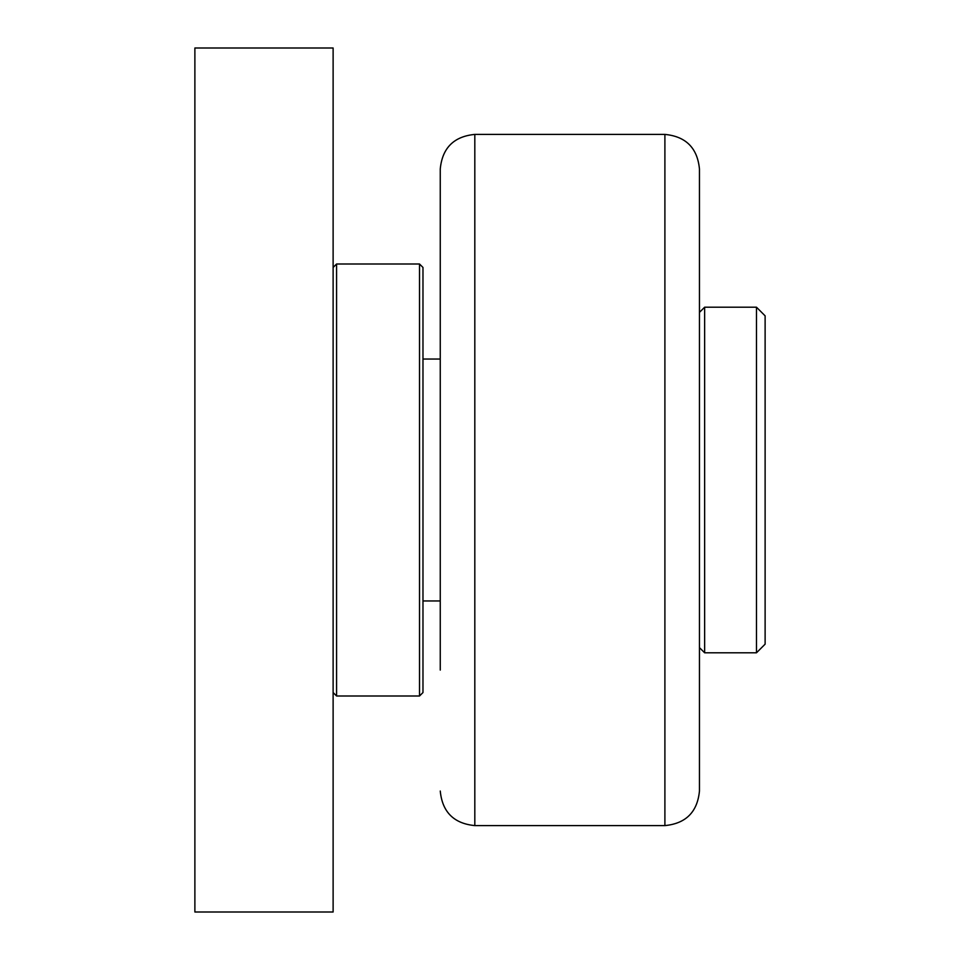 <?xml version="1.0" encoding="UTF-8"?>
<svg xmlns="http://www.w3.org/2000/svg" width="960" height="960" viewBox="0 0 960 960"><rect width="100%" height="100%" fill="white"/><g stroke="black" fill="none" stroke-linecap="round" stroke-linejoin="round"><path stroke-width="1.44" d="M440.256 359.04L422.976 359.04M422.976 692.544L422.976 267.456L419.52 264L419.52 696L422.976 692.544M419.52 264L336.576 264L336.576 696L333.12 692.544M194.88 912L333.12 912L333.12 48L194.88 48L194.88 912M664.896 825.6C685.884 823.548 697.404 812.028 699.456 791.04L699.456 168.96C697.404 147.972 685.884 136.452 664.896 134.4L664.896 825.6L474.816 825.6L474.816 134.4L664.896 134.4M474.816 134.4C453.828 136.452 442.308 147.972 440.256 168.96L440.256 670.08M756.48 307.2L756.48 652.8L765.12 644.16L765.12 315.84L756.48 307.2L704.64 307.2L704.64 652.8L699.456 647.616M422.976 600.96L440.256 600.96M336.576 696L419.52 696M333.12 267.456L336.576 264M474.816 825.6C453.828 823.548 442.308 812.028 440.256 791.04M756.48 652.8L704.64 652.8M699.456 312.384L704.64 307.2"/></g></svg>
